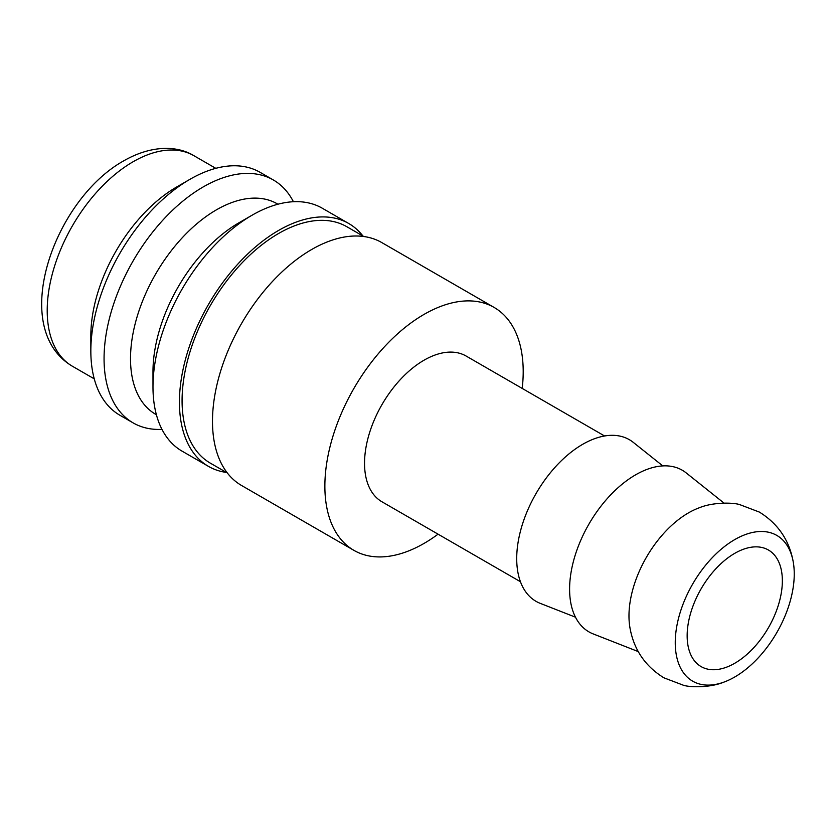 <?xml version="1.0" encoding="UTF-8"?>
<svg xmlns="http://www.w3.org/2000/svg" width="835" height="835" viewBox="0 0 835 835"><rect width="100%" height="100%" fill="white"/><g stroke="black" fill="none" stroke-linecap="round" stroke-linejoin="round"><path stroke-width="1.25" d="M522.199 388.421A140.238 80.964 120 0 0 523.201 371.658A140.238 80.964 120 0 0 494.153 307.457L381.772 242.567A140.238 80.964 120 0 0 273.703 280.142A140.238 80.964 120 0 0 212.487 421.278A140.238 80.964 120 0 0 241.524 485.469L353.915 550.359A140.238 80.964 120 0 0 438.062 534.17M494.153 307.457A140.238 80.964 120 0 0 386.083 345.032A140.238 80.964 120 0 0 324.867 486.158A140.238 80.964 120 0 0 353.915 550.359M363.81 236.524L346.838 226.723A136.502 78.814 120 0 0 241.659 263.296A136.502 78.814 120 0 0 182.072 400.664A136.502 78.814 120 0 0 210.347 463.154L227.318 472.944M362.933 236.013A140.238 80.964 120 0 0 348.717 223.488L322.268 208.218A140.238 80.964 120 0 0 252.149 215.169L238.925 222.799A121.545 70.171 120 0 0 152.982 371.658L152.982 386.918A140.238 80.964 120 0 0 182.03 451.119L208.479 466.389A140.238 80.964 120 0 0 226.431 472.433M348.717 223.488A140.238 80.964 120 0 0 240.647 261.063A140.238 80.964 120 0 0 179.431 402.188A140.238 80.964 120 0 0 208.479 466.389M277.94 204.22L277.22 203.803A121.545 70.171 120 0 0 183.564 236.368A121.545 70.171 120 0 0 130.511 358.674A121.545 70.171 120 0 0 155.675 414.317L156.395 414.734M293.409 201.726A140.238 80.964 120 0 0 273.348 179.974A140.238 80.964 120 0 0 165.278 217.549A140.238 80.964 120 0 0 104.062 358.674A140.238 80.964 120 0 0 133.109 422.875A140.238 80.964 120 0 0 161.969 429.367M273.348 179.974L260.123 172.344A140.238 80.964 120 0 0 190.004 179.285L176.78 186.925A121.545 70.171 120 0 0 90.838 335.774L90.838 351.044A140.238 80.964 120 0 0 119.885 415.245L133.109 422.875M793.25 561.986C789.378 540.318 778.074 523.681 759.349 512.074L739.559 504.549C732.806 502.493 713.09 502.054 699.333 507.764A84.147 48.576 120 0 0 688.478 512.878A84.147 48.576 120 0 0 628.974 615.927A84.147 48.576 120 0 0 629.976 627.899C633.848 649.557 645.152 666.194 663.877 677.801L683.667 685.337C690.42 687.393 710.136 687.831 723.893 682.122A84.147 48.576 120 0 0 734.748 676.997A84.147 48.576 120 0 0 793.25 561.986A84.147 48.576 120 0 0 734.748 539.598A84.147 48.576 120 0 0 675.254 642.647A84.147 48.576 120 0 0 723.893 682.122M724.008 503.087L686.13 472.861A93.332 53.878 120 0 0 613.005 492.483A93.332 53.878 120 0 0 569.595 589.145A93.332 53.878 120 0 0 593.153 633.901L638.274 651.603M662.792 465.909L633.233 442.331A93.332 53.878 120 0 0 560.118 461.943A93.332 53.878 120 0 0 516.708 558.615A93.332 53.878 120 0 0 540.266 603.371L575.461 617.18M520.445 581.724L381.96 501.783A84.147 48.576 -60 0 1 364.54 463.258A84.147 48.576 -60 0 1 401.27 378.579A84.147 48.576 -60 0 1 466.107 356.034L604.582 435.985M782.353 580.816A67.311 38.869 -60 0 1 752.972 648.565A67.311 38.869 -60 0 1 701.097 666.591A67.311 38.869 -60 0 1 687.153 635.779A67.311 38.869 -60 0 1 716.534 568.04A67.311 38.869 -60 0 1 768.409 550.004A67.311 38.869 -60 0 1 782.353 580.816M190.004 179.285A140.238 80.964 120 0 0 90.838 351.044M252.149 215.169A140.238 80.964 120 0 0 152.982 386.918M72.384 366.231C8.308 328.364 53.774 199.669 123.799 160.8C151.156 145.102 177.062 145.342 193.918 155.707A121.545 70.171 120 0 0 133.151 161.729A121.545 70.171 120 0 0 47.209 310.589A121.545 70.171 120 0 0 72.384 366.231L94.251 378.85M193.918 155.707L215.795 168.336"/></g></svg>

